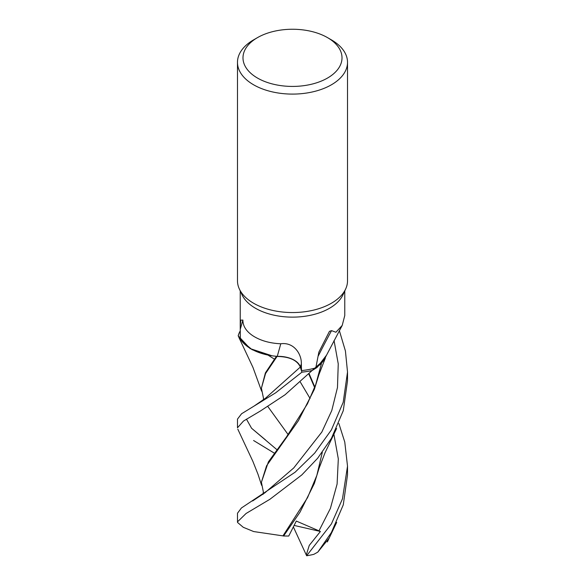 <?xml version="1.0" encoding="UTF-8"?>
<svg xmlns="http://www.w3.org/2000/svg" width="585" height="585" viewBox="0 0 585 585"><rect width="100%" height="100%" fill="white"/><g stroke="black" fill="none" stroke-linecap="round" stroke-linejoin="round"><path stroke-width="0.88" d="M318.715 375.19L325.37 358.013L324.631 359.424L312.127 370.524A54.99 31.751 180 0 1 301.911 372.14L300.324 367.066C297.18 360.17 289.429 356.638 277.056 356.455L276.698 356.316A45.491 26.267 180 0 1 270.314 355.512A45.491 26.267 180 0 1 240.333 339.007L240.23 326.635L240.808 320.127L242.885 320.075C242.885 326.152 246.285 331.432 253.078 335.914C260.566 340.66 269.802 343.285 280.778 343.775C294.079 341.874 301.736 354.386 301.333 363.79L301.494 370.59A52.27 30.179 180 0 0 315.805 367.87L318.869 352.133L329.457 331.337L331.549 330.642L335.929 332.243L342.225 325.399L344.77 315.512L344.77 290.906M271.959 355.768L250.146 348.616L238.197 335.841A54.99 31.751 180 0 1 240.23 330.986A54.99 31.751 180 0 0 238.197 335.848L250.117 348.594L271.959 355.768M327.512 37.623L331.402 39.868A55.019 31.765 180 0 1 347.519 62.332L347.519 280.778A55.019 31.765 180 0 1 345.669 288.953A55.019 31.765 180 0 1 331.402 303.242A55.019 31.765 180 0 1 278.219 311.461A55.019 31.765 180 0 1 239.331 288.953A55.019 31.765 180 0 1 237.481 280.778L237.481 62.332A55.019 31.765 180 0 1 253.597 39.868L257.488 37.623A49.52 28.592 180 0 1 327.512 37.623A49.52 28.592 180 0 1 327.512 78.054A49.52 28.592 180 0 1 257.488 78.054A49.52 28.592 180 0 1 257.488 37.623L253.597 39.868M345.669 288.953L343.007 294.723A52.27 30.179 180 0 1 329.457 308.295A52.27 30.179 180 0 1 278.935 316.097A52.27 30.179 180 0 1 241.993 294.723L239.331 288.953M347.519 62.332A55.019 31.765 180 0 1 331.402 84.796A55.019 31.765 180 0 1 271.447 91.677A55.019 31.765 180 0 1 237.481 62.332M280.778 343.775A931.028 19.502 109.2 0 1 277.246 356.367A22.376 12.921 180 0 1 300.419 367.044L301.494 370.59M240.23 329.421A948.095 19.853 109.2 0 0 242.885 320.075M277.246 356.367A45.491 26.267 180 0 1 276.698 356.316M238.197 335.841L240.267 339.783L252.098 349.691L270.314 355.512M342.225 325.399L325.004 358.078A45.491 26.267 180 0 1 315.805 367.87M318.32 355.87A948.095 853.478 -42.2 0 1 331.549 330.642M312.068 370.554A55.019 31.765 180 0 1 301.918 372.162L275.645 392.827L241.568 413.756L237.481 419.109L237.481 427.796L243.47 421.054L260.449 410.97L285.012 394.802L312.068 370.554L317.004 367.519L326.364 355.387M300.295 366.97L301.911 372.14L300.332 367.058C297.195 360.148 289.443 356.609 277.063 356.44L277.151 356.455M301.918 372.162L301.911 372.14A54.99 31.751 180 0 0 312.127 370.524L324.631 359.424L325.377 357.998M238.197 335.848L238.183 335.805A55.019 31.765 180 0 1 240.23 330.942M338.847 423.445L344.77 442.063L347.519 466.179L342.474 498.822L331.41 523.919L306.642 555.75L306.277 554.968L309.268 545.388L320.412 531.465L296.31 521.059L288.741 536.043L283.593 535.992L300.01 512.182L314.335 483.51L320.068 464.987M329.304 537.922L317.779 552.13L313.845 554.331A55.019 31.765 180 0 1 306.642 555.75M317.779 552.13L331.402 532.504L343.278 504.818L347.519 474.844L347.519 466.172M331.402 429.88L314.701 453.09L295.125 472.205L241.415 507.985L237.481 513.235L237.481 521.871L246.073 513.484L269.904 499.283L301.816 474.925L317.604 458.289L331.402 438.392L343.278 410.67L347.519 380.747L347.519 372.045L343.212 402.261L331.402 429.88M322.298 452.3L316.829 475.459L307.571 497.601L282.957 535.882L253.663 531.553L243.258 527.29L237.539 522.449L237.481 521.871M284.507 356.952L285.619 357.157M288.149 434.611L267.82 406.487M263.294 399.928L263.506 398.392L261.407 388.199L265.561 373.544L277.056 356.455M265.612 440.008L251.572 428.249L246.453 419.145L251.572 428.249L276.917 449.69M265.268 398.392L300.332 367.058L265.341 398.334L253.912 406.18M274.314 359.073L268.018 355.11M261.407 388.199L265.4 372.894L276.449 356.302M314.832 387.08L309.107 373.654M314.642 387.577L308.785 373.983M283.593 535.992L282.672 535.838M263.031 494.435L263.345 491.89L261.407 482.237L266.57 465.799L298.423 420.644L314.35 389.361L320.097 370.824M321.399 363.709L315.71 384.645L307.454 403.789L286.65 436.695L268.398 461.887L261.407 482.237M274.314 453.148L253.597 440.52M339.366 330.62L345.428 351.015L347.519 372.045M306.277 554.968L293.363 526.917M320.412 531.465L294.116 525.425M300.419 367.044A923.817 19.349 109.2 0 0 301.333 363.79M318.913 530.99L330.386 508.438L337.099 484.058L338.313 458.889L333.845 433.975M264.8 492.892L293.75 467.934L321.816 432.074L331.775 410.553L337.479 387.482L338.247 363.885L334.05 340.543M240.23 326.635L240.23 290.906M327.344 541.951L336.682 522.361M238.907 337.465L252.939 367.373L261.619 391.175M318.759 469.068L324.989 452.863L336.602 428.491M310.079 398.487L300.368 382.137M252.603 500.965L264.983 492.745M237.795 429.156L252.844 461.287L258.007 474.289L261.627 485.36"/></g></svg>
